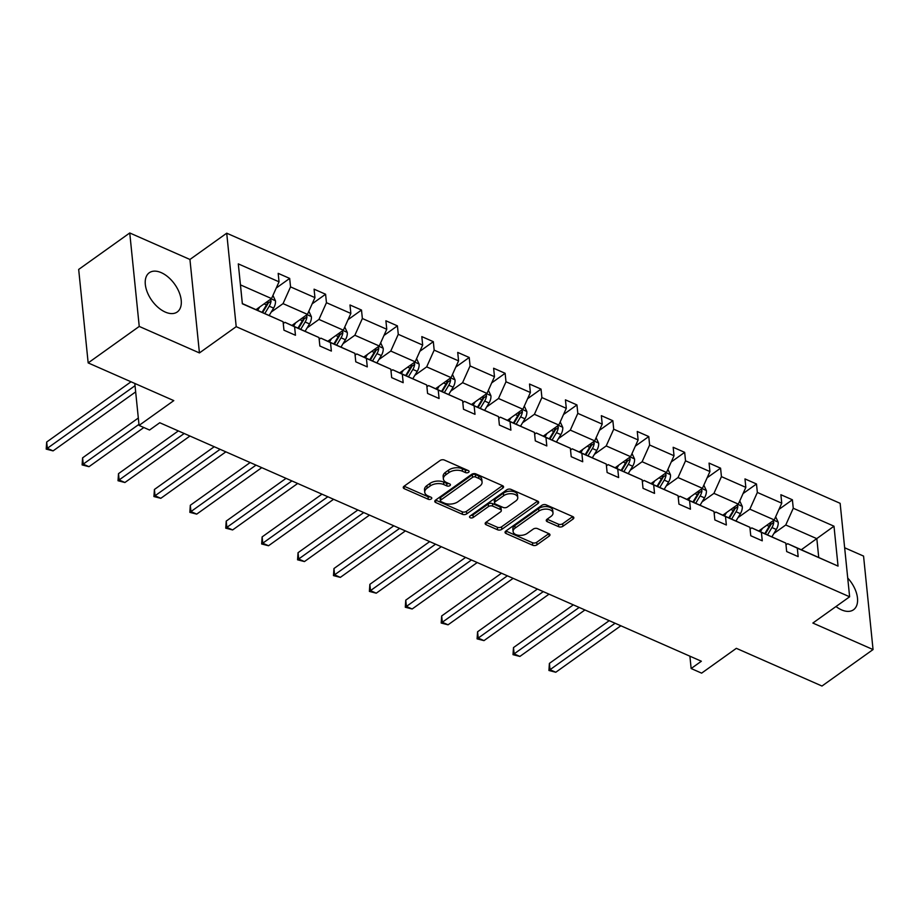 <?xml version="1.0" encoding="UTF-8"?>
<svg xmlns="http://www.w3.org/2000/svg" width="919" height="919" viewBox="0 0 919 919"><rect width="100%" height="100%" fill="white"/><g stroke="black" fill="none" stroke-linecap="round" stroke-linejoin="round"><path stroke-width="1.38" d="M468.564 472.32A2.125 1.206 174.2 0 0 469.092 471.401A2.125 1.206 174.2 0 0 468.38 470.62L444.371 460.051A3.033 1.723 174.2 0 0 440.109 460.488L404.015 486.266A3.033 1.723 174.2 0 0 403.257 487.564A3.033 1.723 174.2 0 0 404.268 488.69L428.277 499.27A2.125 1.206 174.2 0 0 431.264 498.96A2.125 1.206 174.2 0 0 431.792 498.052A2.125 1.206 174.2 0 0 431.08 497.259L427.978 495.892A9.695 5.525 174.2 0 1 424.739 492.285A9.695 5.525 174.2 0 1 427.163 488.127L430.172 485.979A9.695 5.525 174.2 0 1 443.82 484.577L446.921 485.944A2.125 1.206 174.2 0 0 449.908 485.634A2.125 1.206 174.2 0 0 450.436 484.727A2.125 1.206 174.2 0 0 449.736 483.934L446.623 482.567A9.695 5.525 174.2 0 1 443.395 478.971A9.695 5.525 174.2 0 1 445.818 474.801L448.817 472.653A9.695 5.525 174.2 0 1 462.464 471.252L465.577 472.619A2.125 1.206 174.2 0 0 468.564 472.32M835.991 606.529A24.089 14.026 54.5 0 0 841.528 609.86A24.089 14.026 54.5 0 0 853.533 609.756A24.089 14.026 54.5 0 0 847.732 578.04M161.262 272.656A24.089 14.026 54.5 0 0 149.269 272.759A24.089 14.026 54.5 0 0 147.408 292.495A24.089 14.026 54.5 0 0 165.271 312.069A24.089 14.026 54.5 0 0 177.264 311.966A24.089 14.026 54.5 0 0 179.125 292.231A24.089 14.026 54.5 0 0 161.262 272.656M88.167 362.913L78.678 269.439L129.751 232.966L139.24 326.429L88.167 362.913L173.794 400.615L139.068 425.417L149.533 430.035L159.757 422.74L701.358 661.232L691.145 668.527L701.622 673.145L736.349 648.332L821.977 686.034L873.05 649.561L863.561 556.087L844.653 547.77M558.683 526.702A3.033 1.723 174.2 0 0 562.945 526.265L573.077 519.028A3.033 1.723 174.2 0 0 573.835 517.73A3.033 1.723 174.2 0 0 572.824 516.604L546.162 504.864A3.033 1.723 174.2 0 0 541.9 505.301L505.795 531.09A3.033 1.723 174.2 0 0 505.048 532.388A3.033 1.723 174.2 0 0 506.059 533.514L532.71 545.254A3.033 1.723 174.2 0 0 536.983 544.818L549.206 536.076A3.033 1.723 174.2 0 0 549.964 534.778A3.033 1.723 174.2 0 0 548.953 533.652L537.546 528.632A3.033 1.723 174.2 0 0 533.284 529.068L527.219 533.399A8.11 4.618 174.2 0 1 518.523 535.295A8.11 4.618 174.2 0 1 513.101 531.561A8.11 4.618 174.2 0 1 515.134 528.08L538.89 511.102A8.11 4.618 174.2 0 1 547.586 509.206A8.11 4.618 174.2 0 1 553.008 512.94A8.11 4.618 174.2 0 1 550.975 516.421L547.023 519.258A3.033 1.723 174.2 0 0 546.265 520.556A3.033 1.723 174.2 0 0 547.276 521.682L558.683 526.702L558.43 524.175A3.033 1.723 174.2 0 0 562.692 523.738L572.732 516.57M139.24 326.429L199.434 352.93L236.206 326.67L849.627 596.787L812.856 623.048L873.05 649.561M502.808 488.092A3.033 1.723 174.2 0 0 503.566 486.794A3.033 1.723 174.2 0 0 502.555 485.669L475.893 473.928A3.033 1.723 174.2 0 0 471.631 474.365L435.537 500.143A3.033 1.723 174.2 0 0 434.779 501.441A3.033 1.723 174.2 0 0 435.79 502.567L462.452 514.307A3.033 1.723 174.2 0 0 466.714 513.87L502.808 488.092L502.567 485.669M537.604 501.096L501.59 526.817A3.033 1.723 174.2 0 1 497.328 527.253L497.581 529.781L486.174 524.76A3.033 1.723 174.2 0 1 485.163 523.635A3.033 1.723 174.2 0 1 485.921 522.337L500.556 511.872A3.033 1.723 174.2 0 0 501.314 510.573A3.033 1.723 174.2 0 0 500.304 509.448L492.733 506.116A3.033 1.723 174.2 0 0 488.471 506.553L473.228 517.443A2.125 1.206 174.2 0 1 470.953 517.937A2.125 1.206 174.2 0 1 469.54 516.96A2.125 1.206 174.2 0 1 470.068 516.041L506.76 489.838A3.033 1.723 174.2 0 1 511.021 489.39L537.684 501.131L537.937 503.566A3.033 1.723 174.2 0 0 538.695 502.256A3.033 1.723 174.2 0 0 537.684 501.131M537.937 503.566L501.843 529.344A3.033 1.723 174.2 0 1 497.581 529.781M785.975 544.875L787.652 543.68L838.048 566.104L797.313 548.161L798.163 556.627L786.664 551.561L785.802 543.095L761.403 532.354L762.265 540.82L750.754 535.743L749.893 527.288L725.493 516.547L726.355 525.002L714.844 519.936L713.983 511.469L689.583 500.729L690.445 509.195L678.934 504.129L678.073 495.663L653.673 484.922L654.535 493.377L643.024 488.311L642.163 479.844L617.763 469.104L618.625 477.57L607.114 472.504L606.264 464.038L581.865 453.297L582.715 461.752L571.216 456.686L570.354 448.231L545.955 437.478L546.816 445.945L535.306 440.879L534.444 432.412L510.045 421.672L510.907 430.138L499.396 425.06L498.535 416.606L474.135 405.853L474.997 414.32L463.486 409.254L462.625 400.787L438.225 390.047L439.087 398.513L427.576 393.435L426.726 384.981L402.327 374.24L403.177 382.695L391.678 377.629L390.816 369.162L366.417 358.421L367.278 366.888L355.768 361.822L354.906 353.356L330.507 342.615L331.368 351.069L319.858 346.003L318.996 337.549L294.597 326.796L295.458 335.263L283.948 330.197L283.086 321.73L242.352 303.787L238.297 263.879L279.031 281.823L278.181 273.357L289.68 278.423L290.542 286.889L314.941 297.63L314.08 289.175L325.59 294.241L326.452 302.696L350.851 313.448L349.99 304.982L361.5 310.048L362.362 318.514L386.761 329.255L385.9 320.788L397.41 325.866L398.272 334.321L422.671 345.073L421.81 336.607L433.32 341.673L434.17 350.139L458.57 360.88L457.719 352.414L469.218 357.48L470.08 365.946L494.479 376.687L493.618 368.232L505.128 373.298L505.99 381.764L530.389 392.505L529.528 384.039L541.038 389.105L541.9 397.571L566.299 408.312L565.438 399.857L576.948 404.923L577.81 413.378L602.209 424.13L601.348 415.664L612.858 420.73L613.72 429.196L638.119 439.937L637.258 431.471L648.768 436.548L649.618 445.003L674.018 455.755L673.168 447.289L684.666 452.355L685.528 460.821L709.928 471.562L709.066 463.096L720.576 468.173L721.438 476.628L745.837 487.369L744.976 478.914L756.486 483.98L757.348 492.446L781.747 503.187L780.886 494.721L792.396 499.787L793.258 508.253L833.992 526.196L838.048 566.104M787.652 543.68L797.313 548.161M236.206 326.67L226.717 233.196L840.138 503.325L849.627 596.787M738.014 517.627L749.847 509.183L774.246 519.924L758.772 530.975M774.246 519.924L781.747 503.187M749.847 509.183L757.348 492.446M750.076 529.068L751.742 527.874L785.802 543.095M751.742 527.874L761.403 532.354M702.116 501.82L713.937 493.365L738.336 504.117L722.874 515.157M738.336 504.117L745.837 487.369M713.937 493.365L721.438 476.628M714.166 513.25L715.832 512.055L749.893 527.288M715.832 512.055L725.493 516.547M666.206 486.002L678.027 477.558L702.426 488.299L686.964 499.35M702.426 488.299L709.928 471.562M678.027 477.558L685.528 460.821M678.256 497.443L679.922 496.249L713.983 511.469M679.922 496.249L689.583 500.729M630.296 470.195L642.117 461.74L666.516 472.492L651.054 483.532M666.516 472.492L674.018 455.755M642.117 461.74L649.618 445.003M642.347 481.625L644.024 480.442L678.073 495.663M644.024 480.442L653.673 484.922M594.386 454.377L606.207 445.933L630.606 456.674L615.144 467.725M630.606 456.674L638.119 439.937M606.207 445.933L613.72 429.196M606.437 465.818L608.114 464.623L642.163 479.844M608.114 464.623L617.763 469.104M558.476 438.57L570.308 430.126L594.708 440.867L579.234 451.907M594.708 440.867L602.209 424.13M570.308 430.126L577.81 413.378M570.538 450.011L572.204 448.817L606.264 464.038M572.204 448.817L581.865 453.297M522.566 422.751L534.399 414.308L558.798 425.049L543.336 436.1M558.798 425.049L566.299 408.312M534.399 414.308L541.9 397.571M534.628 434.193L536.294 432.998L570.354 448.231M536.294 432.998L545.955 437.478M486.668 406.945L498.489 398.501L522.888 409.242L507.426 420.293M522.888 409.242L530.389 392.505M498.489 398.501L505.99 381.764M498.718 418.386L500.384 417.192L534.444 432.412M500.384 417.192L510.045 421.672M450.758 391.126L462.579 382.683L486.978 393.424L471.516 404.475M486.978 393.424L494.479 376.687M462.579 382.683L470.08 365.946M462.808 402.568L464.474 401.373L498.535 416.606M464.474 401.373L474.135 405.853M414.848 375.32L426.669 366.876L451.068 377.617L435.606 388.668M451.068 377.617L458.57 360.88M426.669 366.876L434.17 350.139M426.898 386.761L428.576 385.566L462.625 400.787M428.576 385.566L438.225 390.047M378.938 359.513L390.77 351.058L415.17 361.81L399.696 372.85M415.17 361.81L422.671 345.073M390.77 351.058L398.272 334.321M390.989 370.943L392.666 369.76L426.726 384.981M392.666 369.76L402.327 374.24M343.028 343.695L354.86 335.251L379.26 345.992L363.786 357.043M379.26 345.992L386.761 329.255M354.86 335.251L362.362 318.514M355.09 355.136L356.756 353.941L390.816 369.162M356.756 353.941L366.417 358.421M307.13 327.888L318.95 319.433L343.35 330.185L327.888 341.225M343.35 330.185L350.851 313.448M318.95 319.433L326.452 302.696M319.18 339.329L320.846 338.135L354.906 353.356M320.846 338.135L330.507 342.615M271.22 312.069L283.041 303.626L307.44 314.367L291.978 325.418M307.44 314.367L314.941 297.63M283.041 303.626L290.542 286.889M283.27 323.511L284.936 322.316L318.996 337.549M284.936 322.316L294.597 326.796M238.297 263.879L240.456 284.879L271.53 298.56L256.068 309.6M271.53 298.56L279.031 281.823M199.434 352.93L189.934 259.468L129.751 232.966M189.934 259.468L226.717 233.196M134.806 383.441L139.068 425.417M689.893 656.177L691.145 668.527M818.726 557.373L816.83 538.672L785.756 524.99L773.924 533.434M801.357 549.723L833.992 526.196M240.456 284.879L242.352 303.569L283.086 321.73M785.756 524.99L793.258 508.253M276.263 288.015L289.68 278.423M312.161 303.833L325.59 294.241M348.071 319.64L361.5 310.048M383.981 335.446L397.41 325.866M419.891 351.265L433.32 341.673M455.801 367.072L469.218 357.48M491.699 382.89L505.128 373.298M527.609 398.697L541.038 389.105M563.519 414.515L576.948 404.923M599.429 430.322L612.858 420.73M635.339 446.14L648.768 436.548M671.249 461.947L684.666 452.355M707.148 477.754L720.576 468.173M743.057 493.572L756.486 483.98M778.967 509.379L792.396 499.787M467.415 470.195A2.125 1.206 174.2 0 1 465.313 470.091L462.211 468.724A9.695 5.525 174.2 0 0 448.564 470.126L448.817 472.653M443.395 478.971L443.13 476.444A9.695 5.525 174.2 0 1 445.554 472.274L448.564 470.126M424.739 492.285L424.486 489.758A9.695 5.525 174.2 0 1 426.91 485.6L429.92 483.451A9.695 5.525 174.2 0 1 443.567 482.05L446.668 483.417A2.125 1.206 174.2 0 0 448.771 483.509M404.096 486.208L428.024 496.742A2.125 1.206 174.2 0 0 430.115 496.834M435.617 500.085L462.188 511.791A3.033 1.723 174.2 0 0 466.461 511.343L502.463 485.623M475.571 477.03A2.125 1.206 174.2 0 0 472.584 477.329L440.902 499.959A2.125 1.206 174.2 0 0 440.373 500.878A2.125 1.206 174.2 0 0 441.086 501.659L444.359 503.107A9.695 5.525 174.2 0 0 458.007 501.705L479.661 486.231A9.695 5.525 174.2 0 0 482.084 482.073A9.695 5.525 174.2 0 0 478.845 478.466L475.571 477.03L475.318 474.503A2.125 1.206 174.2 0 0 472.332 474.801L472.584 477.329M440.373 500.878L440.121 498.351A2.125 1.206 174.2 0 1 440.649 497.432L472.332 474.801M482.084 482.073L481.82 479.546A9.695 5.525 174.2 0 0 478.592 475.939L478.845 478.466M475.318 474.503L478.592 475.939M497.328 527.253L486.002 522.268M501.314 510.573L501.062 508.046A3.033 1.723 174.2 0 0 500.051 506.92L492.481 503.589A3.033 1.723 174.2 0 0 488.207 504.026L472.975 514.916L473.228 517.443M470.93 515.433A2.125 1.206 174.2 0 0 472.975 514.916M515.743 501.027A8.11 4.618 174.2 0 0 517.765 497.547A8.11 4.618 174.2 0 0 512.354 493.802A8.11 4.618 174.2 0 0 503.658 495.697L495.284 501.682A3.033 1.723 174.2 0 0 494.525 502.98A3.033 1.723 174.2 0 0 495.536 504.106L503.107 507.437A3.033 1.723 174.2 0 0 507.38 507.001L515.743 501.027M517.765 497.547L517.512 495.019A8.11 4.618 174.2 0 0 512.101 491.274A8.11 4.618 174.2 0 0 503.405 493.181L503.658 495.697M494.525 502.98L494.273 500.453A3.033 1.723 174.2 0 1 495.031 499.155L503.405 493.181M547.104 519.189L558.43 524.175M553.008 512.94L552.744 510.413A8.11 4.618 174.2 0 0 547.333 506.679A8.11 4.618 174.2 0 0 538.637 508.575L538.89 511.102M513.101 531.561L512.848 529.034A8.11 4.618 174.2 0 1 514.87 525.553L538.637 508.575M505.887 531.021L532.457 542.727A3.033 1.723 174.2 0 0 536.719 542.29L548.873 533.617M259.709 307.003L257.711 310.323M272.943 295.413L275.493 300.892A8.179 4.744 113.8 0 1 273.598 308.106L269.221 315.401M131.038 381.787L46.685 442.028L47.328 448.346L53.084 450.884L135.656 391.896M268.072 301.03A8.179 4.744 113.8 0 1 266.464 304.97L262.087 312.253M264.844 313.471L269.233 306.188A8.179 4.744 -66.2 0 0 271.059 301.041L270.485 299.307M271.059 301.041L268.118 303.144A4.17 2.424 113.8 0 1 267.486 304.476L262.662 312.506M135.024 385.704L46.203 449.104L46.685 442.028M53.084 450.884L46.203 449.104M295.619 322.822L293.62 326.142M308.853 311.219L311.392 316.71A8.179 4.744 113.8 0 1 309.508 323.925L305.131 331.208M138.309 418.042L82.595 457.846L83.238 464.164L88.994 466.691L143.835 427.519M303.982 316.837A8.179 4.744 113.8 0 1 302.374 320.777L297.986 328.06M300.754 329.278L305.131 321.995A8.179 4.744 -66.2 0 0 306.969 316.848L306.395 315.114M306.969 316.848L304.028 318.95A4.17 2.424 113.8 0 1 303.396 320.294L298.572 328.324M138.953 424.36L82.113 464.922L82.595 457.846M88.994 466.691L82.113 464.922M331.529 338.629L329.53 341.948M344.763 327.038L347.302 332.517A8.179 4.744 113.8 0 1 345.418 339.731L341.029 347.014M178.332 430.919L118.505 473.653L119.148 479.971L124.904 482.509L189.957 436.031M339.892 332.655A8.179 4.744 113.8 0 1 338.284 336.595L333.896 343.878M336.664 345.096L341.041 337.813A8.179 4.744 -66.2 0 0 342.867 332.667L342.305 330.932M342.867 332.667L339.927 334.769A4.17 2.424 113.8 0 1 339.306 336.101L334.482 344.131M184.202 433.504L118.023 480.729L118.505 473.653M124.904 482.509L118.023 480.729M367.428 354.435L365.429 357.767M380.673 342.844L383.212 348.324A8.179 4.744 113.8 0 1 381.328 355.55L376.939 362.833M214.242 446.726L154.415 489.471L155.047 495.778L160.802 498.316L225.867 451.849M375.791 348.462A8.179 4.744 113.8 0 1 374.194 352.402L369.806 359.685M372.563 360.903L376.951 353.62A8.179 4.744 -66.2 0 0 378.777 348.473L378.214 346.739M378.777 348.473L375.837 350.576A4.17 2.424 113.8 0 1 375.216 351.92L370.38 359.949M220.112 449.311L153.933 496.547L154.415 489.471M160.802 498.316L153.933 496.547M403.338 370.254L401.339 373.573M416.571 358.651L419.121 364.142A8.179 4.744 113.8 0 1 417.237 371.356L412.849 378.639M250.152 462.544L190.313 505.278L190.957 511.596L196.712 514.123L261.766 467.656M411.701 364.28A8.179 4.744 113.8 0 1 410.092 368.209L405.716 375.503M408.473 376.721L412.861 369.427A8.179 4.744 -66.2 0 0 414.687 364.292L414.124 362.557M414.687 364.292L411.746 366.394A4.17 2.424 113.8 0 1 411.126 367.726L406.29 375.756M256.01 465.129L189.842 512.354L190.313 505.278M196.712 514.123L189.842 512.354M439.248 386.06L437.249 389.392M452.481 374.47L455.031 379.949A8.179 4.744 113.8 0 1 453.136 387.163L448.759 394.458M286.062 478.351L226.223 521.096L226.867 527.403L232.622 529.941L297.676 483.474M447.61 380.087A8.179 4.744 113.8 0 1 446.002 384.027L441.625 391.31M444.382 392.528L448.771 385.245A8.179 4.744 -66.2 0 0 450.597 380.098L450.023 378.364M450.597 380.098L447.656 382.201A4.17 2.424 113.8 0 1 447.036 383.533L442.2 391.563M291.92 480.936L225.741 528.172L226.223 521.096M232.622 529.941L225.741 528.172M475.157 401.879L473.159 405.199M488.391 390.276L490.93 395.767A8.179 4.744 113.8 0 1 489.046 402.981L484.669 410.265M321.96 494.169L262.133 536.903L262.777 543.221L268.532 545.748L333.586 499.281M483.52 395.905A8.179 4.744 113.8 0 1 481.912 399.834L477.524 407.128M480.292 408.346L484.669 401.052A8.179 4.744 -66.2 0 0 486.507 395.917L485.933 394.171M486.507 395.917L483.566 398.007A4.17 2.424 113.8 0 1 482.934 399.351L478.11 407.381M327.83 496.754L261.651 543.979L262.133 536.903M268.532 545.748L261.651 543.979M511.067 417.685L509.069 421.005M524.301 406.095L526.84 411.574A8.179 4.744 113.8 0 1 524.956 418.788L520.568 426.083M357.87 509.976L298.043 552.71L298.686 559.028L304.442 561.566L369.495 515.099M519.43 411.712A8.179 4.744 113.8 0 1 517.822 415.652L513.434 422.935M516.202 424.153L520.579 416.87A8.179 4.744 -66.2 0 0 522.406 411.723L521.843 409.989M522.406 411.723L519.476 413.826A4.17 2.424 113.8 0 1 518.844 415.158L514.02 423.188M363.74 512.561L297.561 559.797L298.043 552.71M304.442 561.566L297.561 559.797M546.966 433.504L544.967 436.824M560.211 421.901L562.75 427.392A8.179 4.744 113.8 0 1 560.866 434.607L556.477 441.89M393.78 525.794L333.953 568.528L334.596 574.846L340.34 577.373L405.405 530.906M555.34 427.519A8.179 4.744 113.8 0 1 553.732 431.459L549.344 438.754M552.112 439.96L556.489 432.677A8.179 4.744 -66.2 0 0 558.315 427.542L557.753 425.796M558.315 427.542L555.375 429.632A4.17 2.424 113.8 0 1 554.754 430.977L549.93 439.006M399.65 528.368L333.471 575.604L333.953 568.528M340.34 577.373L333.471 575.604M582.876 449.311L580.877 452.63M596.109 437.72L598.66 443.199A8.179 4.744 113.8 0 1 596.776 450.413L592.387 457.696M429.69 541.601L369.863 584.335L370.495 590.653L376.25 593.192L441.304 546.713M591.239 443.337A8.179 4.744 113.8 0 1 589.63 447.277L585.254 454.56M588.011 455.778L592.399 448.495A8.179 4.744 -66.2 0 0 594.225 443.349L593.663 441.614M594.225 443.349L591.285 445.451A4.17 2.424 113.8 0 1 590.664 446.783L585.828 454.813M435.56 544.186L369.381 591.411L369.863 584.335M376.25 593.192L369.381 591.411M618.786 465.117L616.787 468.449M632.019 453.526L634.569 459.018A8.179 4.744 113.8 0 1 632.674 466.232L628.297 473.515M465.6 557.408L405.761 600.153L406.405 606.46L412.16 608.998L477.214 562.531M627.149 459.144A8.179 4.744 113.8 0 1 625.54 463.084L621.164 470.367M623.921 471.585L628.309 464.302A8.179 4.744 -66.2 0 0 630.135 459.155L629.561 457.421M630.135 459.155L627.195 461.258A4.17 2.424 113.8 0 1 626.574 462.602L621.738 470.631M471.458 559.993L405.29 607.229L405.761 600.153M412.16 608.998L405.29 607.229M654.696 480.936L652.697 484.256M667.929 469.345L670.479 474.824A8.179 4.744 113.8 0 1 668.584 482.038L664.207 489.322M501.498 573.226L441.671 615.96L442.315 622.278L448.07 624.805L513.124 578.338M663.058 474.962A8.179 4.744 113.8 0 1 661.45 478.902L657.074 486.185M659.831 487.403L664.219 480.109A8.179 4.744 -66.2 0 0 666.045 474.974L665.471 473.239M666.045 474.974L663.104 477.076A4.17 2.424 113.8 0 1 662.473 478.408L657.648 486.438M507.368 575.811L441.189 623.036L441.671 615.96M448.07 624.805L441.189 623.036M690.606 496.742L688.607 500.074M703.839 485.152L706.378 490.631A8.179 4.744 113.8 0 1 704.494 497.857L700.117 505.14M537.408 589.033L477.581 631.778L478.225 638.085L483.98 640.623L549.034 594.156M698.968 490.769A8.179 4.744 113.8 0 1 697.36 494.709L692.972 501.992M695.74 503.21L700.117 495.927A8.179 4.744 -66.2 0 0 701.955 490.78L701.381 489.046M701.955 490.78L699.014 492.883A4.17 2.424 113.8 0 1 698.383 494.215L693.558 502.245M543.278 591.618L477.099 638.854L477.581 631.778M483.98 640.623L477.099 638.854M726.515 512.561L724.517 515.881M739.749 500.958L742.288 506.449A8.179 4.744 113.8 0 1 740.404 513.664L736.016 520.947M573.318 604.851L513.491 647.585L514.135 653.903L519.89 656.43L584.943 609.963M734.878 506.587A8.179 4.744 113.8 0 1 733.27 510.516L728.882 517.811M731.65 519.028L736.027 511.734A8.179 4.744 -66.2 0 0 737.854 506.599L737.291 504.864M737.854 506.599L734.913 508.701A4.17 2.424 113.8 0 1 734.292 510.034L729.468 518.063M579.188 607.436L513.009 654.661L513.491 647.585M519.89 656.43L513.009 654.661M762.414 528.368L760.415 531.699M775.659 516.777L778.198 522.256A8.179 4.744 113.8 0 1 776.314 529.47L771.926 536.765M609.228 620.658L549.401 663.392L550.033 669.71L555.788 672.249L620.853 625.782M770.777 522.394A8.179 4.744 113.8 0 1 769.18 526.334L764.792 533.617M767.549 534.835L771.937 527.552A8.179 4.744 -66.2 0 0 773.764 522.406L773.201 520.671M773.764 522.406L770.823 524.508A4.17 2.424 113.8 0 1 770.202 525.84L765.366 533.87M615.098 623.243L548.919 670.479L549.401 663.392M555.788 672.249L548.919 670.479M462.211 468.724L462.464 471.252M445.554 472.274L445.818 474.801M446.668 483.417L446.921 485.944M443.567 482.05L443.82 484.577M429.92 483.451L430.172 485.979M426.91 485.6L427.163 488.127M428.024 496.742L428.277 499.27M404.027 486.266L404.268 488.69M465.313 470.091L465.577 472.619M466.461 511.343L466.714 513.87M462.188 511.791L462.452 514.307M435.537 500.143L435.79 502.567M440.649 497.432L440.902 499.959M501.59 526.817L501.843 529.344M485.921 522.325L486.174 524.76M500.051 506.92L500.304 509.448M492.481 503.589L492.733 506.116M488.207 504.026L488.471 506.553M495.031 499.155L495.284 501.682M547.023 519.246L547.276 521.682M514.87 525.553L515.134 528.08M548.965 533.652L549.206 536.076M536.719 542.29L536.983 544.818M532.457 542.727L532.71 545.254M505.806 531.079L506.059 533.514M572.824 516.604L573.077 519.028M562.692 523.738L562.945 526.265M275.424 300.743L271.128 298.847M266.464 304.97L264.052 303.902M273.598 308.106L269.233 306.188M311.323 316.55L307.026 314.666M302.374 320.777L299.962 319.72M309.508 323.925L305.131 321.995M347.233 332.368L342.936 330.472M338.284 336.595L335.86 335.527M345.418 339.731L341.041 337.813M383.143 348.175L378.846 346.291M374.194 352.402L371.77 351.334M381.328 355.55L376.951 353.62M419.053 363.993L414.756 362.097M410.092 368.209L407.68 367.152M417.237 371.356L412.861 369.427M454.962 379.8L450.666 377.904M446.002 384.027L443.59 382.959M453.136 387.163L448.771 385.245M490.861 395.607L486.576 393.723M481.912 399.834L479.5 398.777M489.046 402.981L484.669 401.052M526.771 411.425L522.474 409.529M517.822 415.652L515.41 414.584M524.956 418.788L520.579 416.87M562.681 427.232L558.384 425.348M553.732 431.459L551.308 430.402M560.866 434.607L556.489 432.677M598.591 443.05L594.294 441.154M589.63 447.277L587.218 446.209M596.776 450.413L592.399 448.495M634.501 458.857L630.204 456.973M625.54 463.084L623.128 462.027M632.674 466.232L628.309 464.302M670.41 474.675L666.114 472.78M661.45 478.902L659.038 477.834M668.584 482.038L664.219 480.109M706.309 490.482L702.013 488.586M697.36 494.709L694.948 493.641M704.494 497.857L700.117 495.927M742.219 506.3L737.923 504.405M733.27 510.516L730.846 509.459M740.404 513.664L736.027 511.734M778.129 522.107L773.832 520.211M769.18 526.334L766.756 525.266M776.314 529.47L771.937 527.552"/></g></svg>
